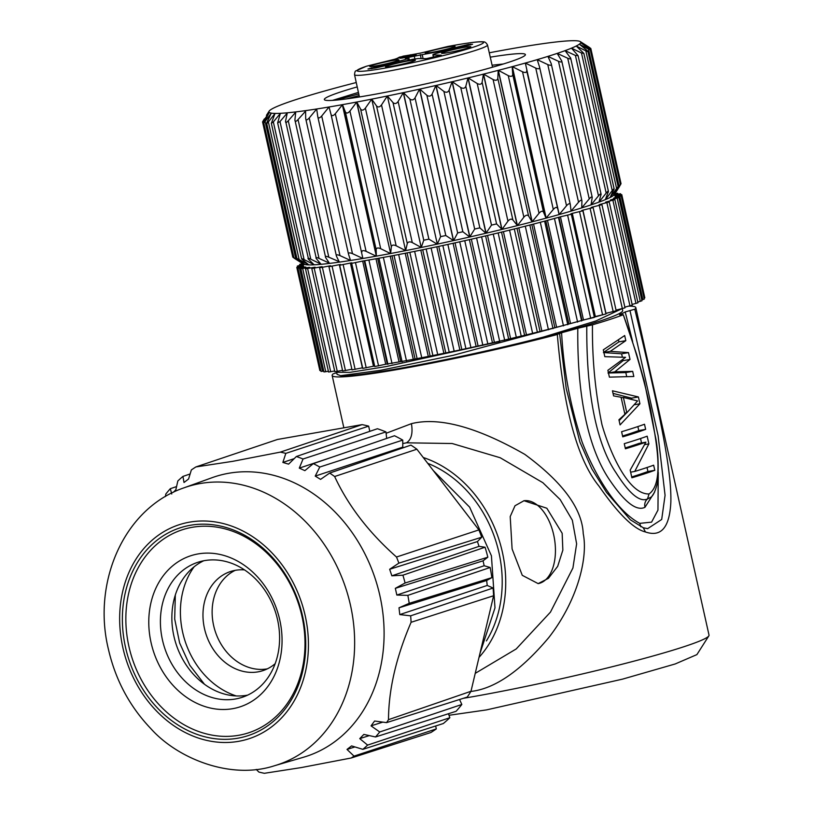 <?xml version="1.0" encoding="UTF-8"?>
<svg xmlns="http://www.w3.org/2000/svg" width="814" height="814" viewBox="0 0 814 814"><rect width="100%" height="100%" fill="white"/><g stroke="black" fill="none" stroke-linecap="round" stroke-linejoin="round"><path stroke-width="1.22" d="M407.672 60.999A15.303 1.018 167.4 0 1 415.364 60.256A15.303 1.018 167.4 0 1 393.223 66.036A15.303 1.018 167.4 0 1 385.561 66.911A15.303 1.018 167.4 0 1 392.338 64.448A15.303 1.018 167.4 0 1 407.672 60.999M411.986 54.955A8.405 0.56 167.4 0 1 416.219 54.507A8.405 0.56 167.4 0 1 404.049 57.723A8.405 0.56 167.4 0 1 399.806 58.181A8.405 0.56 167.4 0 1 411.986 54.955M449.145 52.452A14.967 0.997 167.4 0 1 441.646 53.307A14.967 0.997 167.4 0 1 448.28 50.895A14.967 0.997 167.4 0 1 463.278 47.517A14.967 0.997 167.4 0 1 470.797 46.795A14.967 0.997 167.4 0 1 449.145 52.452M432.916 52.188A15.303 1.018 167.4 0 1 425.244 53.063A15.303 1.018 167.4 0 1 432.031 50.59A15.303 1.018 167.4 0 1 447.364 47.141A15.303 1.018 167.4 0 1 455.057 46.398A15.303 1.018 167.4 0 1 432.916 52.188M377.309 65.659A14.967 0.997 167.4 0 1 369.81 66.514A14.967 0.997 167.4 0 1 376.434 64.103A14.967 0.997 167.4 0 1 391.432 60.724A14.967 0.997 167.4 0 1 398.962 60.002A14.967 0.997 167.4 0 1 377.309 65.659M423.066 58.618L422.222 54.65L405.698 57.906M367.989 68.976L398.789 61.233C405.901 59.463 408.709 58.486 407.204 58.303L405.27 58.262M440.801 55.393L426.2 58.679L418.355 58.527L412.484 59.32L375.905 67.928L368.213 69.017M472.578 44.251L441.799 51.943C434.676 53.714 431.878 54.691 433.374 54.884L441.259 55.21M432.885 54.762L433.842 57.184M422.222 54.65L437.464 51.852L468.416 44.444L472.405 44.343M358.76 93.936L336.213 100.102M359.116 95.564L346.174 98.942M503.398 63.98L492.104 65.212M357.214 86.905A103.012 6.868 -12.6 0 0 336.864 93.244A103.012 6.868 -12.6 0 0 324.654 99.929A103.012 6.868 -12.6 0 0 376.241 94.037A103.012 6.868 -12.6 0 0 512.871 60.877A103.012 6.868 -12.6 0 0 525.274 55.087A103.012 6.868 -12.6 0 0 490.272 57.163M358.425 92.399L332.499 100.387M356.624 102.055A159.778 10.643 167.4 0 1 349.45 103.388A159.778 10.643 167.4 0 1 342.48 104.65L345.37 111.905C346.438 113.624 347.954 113.35 349.939 111.06L356.776 102.025L390.639 253.51L356.624 102.055M305.596 110.623L305.677 118.498C305.972 120.401 307.163 120.228 309.239 117.979L316.697 108.984L317.765 116.646C318.325 118.488 319.637 118.284 321.703 116.015L329.029 106.99L331.044 114.448C331.858 116.229 333.282 115.975 335.317 113.706L342.48 104.65L376.343 256.145L342.338 104.68A159.778 10.643 167.4 0 1 329.029 106.99A159.778 10.643 167.4 0 1 316.697 108.984A159.778 10.643 167.4 0 1 305.596 110.623L305.494 110.643A159.778 10.643 167.4 0 1 295.747 111.905L295.655 111.915A159.778 10.643 167.4 0 1 287.311 112.8L287.24 112.81A159.778 10.643 167.4 0 1 280.392 113.309L280.321 113.319A159.778 10.643 167.4 0 1 275.04 113.421L275 113.421A159.778 10.643 167.4 0 1 271.337 113.136L271.316 113.126A159.778 10.643 167.4 0 1 269.322 112.454L269.312 112.444A159.778 10.643 167.4 0 1 269.007 111.376L269.007 111.365A159.778 10.643 167.4 0 1 269.129 111.142A159.778 10.643 167.4 0 1 270.39 109.931L270.421 109.91A159.778 10.643 167.4 0 1 273.504 108.109A159.778 10.643 167.4 0 1 278.246 105.962A159.778 10.643 167.4 0 1 284.574 103.51M356.247 82.529A159.778 10.643 167.4 0 0 351.536 83.75L351.383 83.791A159.778 10.643 167.4 0 0 337.545 87.444L337.413 87.485A159.778 10.643 167.4 0 0 324.521 91.036L324.389 91.066A159.778 10.643 167.4 0 0 312.535 94.485A159.778 10.643 167.4 0 0 301.841 97.731A159.778 10.643 167.4 0 0 292.541 100.722L292.46 100.753A159.778 10.643 167.4 0 0 284.646 103.48L284.564 103.51M489.275 52.798A159.778 10.643 167.4 0 1 492.958 52.096L493.111 52.065A159.778 10.643 167.4 0 1 500.274 50.733A159.778 10.643 167.4 0 1 507.244 49.471L507.387 49.44A159.778 10.643 167.4 0 1 520.706 47.131A159.778 10.643 167.4 0 1 533.038 45.136A159.778 10.643 167.4 0 1 544.139 43.498L544.24 43.478A159.778 10.643 167.4 0 1 553.978 42.216L554.08 42.206A159.778 10.643 167.4 0 1 562.413 41.321L562.494 41.311A159.778 10.643 167.4 0 1 569.342 40.812L569.403 40.812A159.778 10.643 167.4 0 1 574.684 40.7L574.735 40.7A159.778 10.643 167.4 0 1 578.388 40.985L578.418 40.995A159.778 10.643 167.4 0 1 580.29 41.585A159.778 10.643 167.4 0 1 580.413 41.677L580.423 41.677A159.778 10.643 167.4 0 1 580.728 42.745L580.728 42.755A159.778 10.643 167.4 0 1 579.334 44.19L579.314 44.21A159.778 10.643 167.4 0 1 576.231 46.011A159.778 10.643 167.4 0 1 571.479 48.158A159.778 10.643 167.4 0 1 565.16 50.61L565.201 50.783M598.992 201.974L601.088 194.17L570.695 58.201L565.089 50.641L575.417 55.444L578.093 55.657L571.479 48.158L581.481 52.981L583.852 53.398L576.231 46.011L585.846 50.855C588.268 52.015 588.593 51.821 586.833 50.275L587.922 51.435L618.152 186.681L613.176 195.696L619.23 186.732L588.461 49.094L579.334 44.19L586.833 50.275M565.089 50.641A159.778 10.643 167.4 0 1 557.275 53.368L557.336 53.632M591.096 204.65L592.226 197.324L561.752 60.999L557.193 53.398L567.714 58.221C570.461 59.351 571.306 59.066 570.238 57.336M557.193 53.398A159.778 10.643 167.4 0 1 547.893 56.39A159.778 10.643 167.4 0 1 537.199 59.636A159.778 10.643 167.4 0 1 525.335 63.054L525.213 63.085A159.778 10.643 167.4 0 1 512.321 66.636L512.179 66.677A159.778 10.643 167.4 0 1 498.351 70.33L498.199 70.37A159.778 10.643 167.4 0 1 483.567 74.105L483.414 74.145A159.778 10.643 167.4 0 1 468.142 77.91L467.979 77.951A159.778 10.643 167.4 0 1 452.248 81.705L452.075 81.746A159.778 10.643 167.4 0 1 436.05 85.45L435.877 85.49A159.778 10.643 167.4 0 1 419.729 89.102L419.556 89.143A159.778 10.643 167.4 0 1 403.459 92.633L403.296 92.664A159.778 10.643 167.4 0 1 387.352 95.991A159.778 10.643 167.4 0 1 371.733 99.135A159.778 10.643 167.4 0 1 356.776 102.025L360.592 109.056C361.894 110.724 363.492 110.409 365.384 108.13L371.733 99.135L405.616 250.62L371.733 99.135L376.526 105.932C378.062 107.54 379.721 107.204 381.512 104.935L387.352 95.991L421.235 247.476L387.352 95.991L393.009 102.574C394.759 104.121 396.469 103.765 398.117 101.506L403.296 92.664L437.322 244.119L440.618 236.64L409.849 99.013L403.459 92.633L437.322 244.119A159.778 10.643 -12.6 0 0 453.418 240.629L419.556 89.143L415.038 97.884C413.543 100.122 411.813 100.498 409.849 99.013M349.939 111.06L380.698 248.697C377.961 247.558 376.434 247.843 376.139 249.532L345.37 111.905M380.698 248.697L390.486 253.541A159.778 10.643 -12.6 0 1 383.313 254.874A159.778 10.643 -12.6 0 1 376.343 256.145L376.139 249.532M398.117 101.506L428.886 239.143L437.159 244.149A159.778 10.643 -12.6 0 1 421.306 247.466A159.778 10.643 -12.6 0 1 405.687 250.61A159.778 10.643 -12.6 0 1 390.639 253.51L391.351 246.693L360.592 109.056M365.384 108.13L396.153 245.767L405.616 250.62L407.285 243.569L376.526 105.932M381.512 104.935L412.271 242.562L421.235 247.476L423.768 240.211L393.009 102.574M415.038 97.884L445.807 235.521L453.591 240.598L457.651 232.916L426.882 95.279L419.729 89.102L453.591 240.598A159.778 10.643 -12.6 0 0 469.739 236.986L435.877 85.49L432.092 94.119C430.769 96.327 429.039 96.713 426.882 95.279M432.092 94.119L462.851 231.746L469.739 236.986L474.674 229.06L443.905 91.422L436.05 85.45L469.912 236.945A159.778 10.643 -12.6 0 0 485.938 233.242L452.075 81.746L449.074 90.232C447.954 92.409 446.225 92.806 443.905 91.422M449.074 90.232L479.843 227.859L485.938 233.242L491.503 225.122L460.734 87.495L452.248 81.705L486.111 233.201A159.778 10.643 -12.6 0 0 501.841 229.436L467.979 77.951L465.812 86.284C464.896 88.421 463.207 88.828 460.734 87.495M465.812 86.284L496.581 223.911L502.004 229.406L507.956 221.154L477.197 83.516L468.142 77.91L502.004 229.406A159.778 10.643 -12.6 0 0 517.277 225.631L483.414 74.145L482.122 82.306C481.43 84.402 479.792 84.809 477.197 83.516M482.122 82.306L512.881 219.933L517.429 225.6L523.86 217.185L493.091 79.548L483.567 74.105L517.429 225.6A159.778 10.643 -12.6 0 0 532.061 221.866L498.199 70.37L497.812 78.348C497.364 80.403 495.787 80.8 493.091 79.548M497.812 78.348L528.581 215.975L532.061 221.866L539.031 213.268L508.262 75.631L498.351 70.33L532.214 221.825A159.778 10.643 -12.6 0 0 546.041 218.162L512.179 66.677L512.728 74.45C512.525 76.455 511.029 76.852 508.262 75.631M512.728 74.45L543.487 212.078L546.041 218.162L553.306 209.432L522.537 71.805L512.321 66.636L546.184 218.121A159.778 10.643 -12.6 0 0 559.076 214.57L526.699 70.655C526.739 72.609 525.356 72.995 522.537 71.805M526.699 70.655L559.198 214.54L566.524 205.739L535.754 68.111L525.335 63.054L559.198 214.54A159.778 10.643 -12.6 0 0 570.99 211.141A159.778 10.643 -12.6 0 0 581.695 207.906A159.778 10.643 -12.6 0 0 591.056 204.884M539.56 67.013L570.299 204.456L571.052 211.131L578.54 202.218L547.781 64.591L537.199 59.636L539.56 67.013C539.865 68.905 538.593 69.271 535.754 68.111M551.19 63.553L581.918 200.773L581.745 207.885L589.234 198.911L558.475 61.284L547.893 56.39L551.19 63.553C551.75 65.395 550.61 65.741 547.781 64.591M561.457 60.317C562.271 62.098 561.273 62.424 558.475 61.284M598.951 202.126A159.778 10.643 -12.6 0 1 591.137 204.853L598.483 195.848L567.714 58.221M578.093 55.657L608.414 191.321L605.351 199.644A159.778 10.643 -12.6 0 1 599.023 202.096L606.176 193.081L575.417 55.444M613.176 195.696A159.778 10.643 -12.6 0 1 610.124 197.487A159.778 10.643 -12.6 0 1 605.382 199.633L612.24 190.608L581.481 52.981M583.852 53.398L614.122 188.817L610.103 197.497L616.605 188.492L585.846 50.855M588.909 48.636C590.872 50.122 590.73 50.275 588.461 49.094C590.73 50.275 590.872 50.122 588.909 48.636L580.728 42.755L589.305 47.711C591.391 48.921 591.361 48.809 589.204 47.375C591.361 48.809 591.391 48.921 589.305 47.711L589.631 49.186M619.678 186.264L617.124 190.303M589.204 47.375L580.423 41.677L588.359 46.734C590.262 47.965 590.048 47.894 587.718 46.51M263.522 120.258C262.2 122.476 262.23 122.588 263.624 120.604C262.23 122.588 262.2 122.476 263.522 120.258L264.367 118.885M263.98 122.202L263.624 120.604L269.312 112.444L264.469 121.245C263.339 123.423 263.553 123.494 265.11 121.459C263.553 123.494 263.339 123.423 264.469 121.245M300.987 262.556L295.228 258.872C293.335 257.641 293.549 257.712 295.869 259.096L305.179 264.621L297.944 259.452C296.265 258.18 296.652 258.211 299.125 259.544L308.862 264.906L302.411 259.605C300.946 258.292 301.516 258.282 304.11 259.574L314.173 264.723M295.228 258.872C293.335 257.641 293.549 257.712 295.869 259.096L265.11 121.459L271.316 113.126L267.185 121.815C266.259 123.962 266.656 123.993 268.355 121.907L275.01 113.492M297.944 259.452L296.937 258.577L266.697 123.321L267.185 121.815M275.04 113.421L271.347 123.321L273.341 121.937L280.352 113.431M308.903 264.906A159.778 10.643 -12.6 0 0 314.184 264.804L308.567 259.351C307.346 257.987 308.079 257.936 310.775 259.188L321.072 264.163M280.392 113.309L277.645 122.883L280.006 121.561L287.281 112.983M314.255 264.804A159.778 10.643 -12.6 0 0 321.103 264.296L316.351 258.679C315.374 257.275 316.27 257.173 319.037 258.394L329.467 263.187M287.311 112.8L285.582 121.052C285.368 123.056 286.263 122.955 288.268 120.757L295.716 112.2M316.351 258.679L285.582 121.052M321.174 264.296A159.778 10.643 -12.6 0 0 329.517 263.4L325.671 257.6C324.949 256.145 325.997 256.003 328.815 257.193L339.265 261.721M295.747 111.905L294.912 119.973C294.953 121.927 296.001 121.785 298.046 119.566L305.606 111.142M325.671 257.6L294.912 119.973M329.609 263.39A159.778 10.643 -12.6 0 0 339.357 262.128L336.436 256.135C335.978 254.619 337.159 254.436 339.998 255.606L350.549 260.48L348.534 254.283C348.321 252.706 349.633 252.493 352.472 253.642L362.881 258.476L331.044 114.448M336.436 256.135L305.677 118.498M348.534 254.283L317.765 116.646M335.317 113.706L366.086 251.333L376.2 256.166A159.778 10.643 -12.6 0 1 362.81 258.486A159.778 10.643 -12.6 0 1 350.488 260.48A159.778 10.643 -12.6 0 1 339.458 262.108M613.196 195.675A159.778 10.643 -12.6 0 0 614.468 194.465L617.154 190.242M300.946 262.535L303.307 264.021A159.778 10.643 -12.6 0 0 305.179 264.621A159.778 10.643 -12.6 0 0 308.862 264.906M396.153 245.767C393.498 244.627 391.89 244.933 391.351 246.693M412.271 242.562C409.727 241.422 408.058 241.758 407.285 243.569M428.886 239.143L423.768 240.211M445.807 235.521L440.618 236.64M462.851 231.746L457.651 232.916M479.843 227.859L474.674 229.06M496.581 223.911L491.503 225.122M512.881 219.933C511.426 218.62 509.788 219.027 507.956 221.154M528.581 215.975C527.36 214.621 525.793 215.018 523.86 217.185M543.487 212.078C542.521 210.673 541.035 211.06 539.031 213.268M557.458 208.292C556.745 206.827 555.351 207.204 553.306 209.432M570.329 204.65C569.861 203.124 568.599 203.49 566.524 205.739M581.959 201.19C581.756 199.613 580.616 199.949 578.54 202.218M592.216 197.955C592.266 196.316 591.279 196.632 589.234 198.911M600.997 194.973C601.302 193.274 600.457 193.569 598.483 195.848M608.211 192.287C608.75 190.537 608.078 190.791 606.176 193.081M613.756 189.927C614.539 188.115 614.031 188.339 612.24 190.608M617.592 187.912C618.589 186.04 618.264 186.233 616.605 188.492M619.973 185.002C621.367 183.018 621.397 183.14 620.075 185.348M294.383 258.242C292.236 256.807 292.206 256.685 294.292 257.896M271.347 123.321L301.618 258.76L302.411 259.605M277.645 122.883L308.567 259.351M366.086 251.333C363.288 250.193 361.864 250.437 361.813 252.075M614.265 194.739L620.573 193.742L614.753 195.574A159.778 10.643 167.4 0 1 614.896 195.675L621.764 194.638L615.17 196.622A159.778 10.643 167.4 0 1 615.099 196.774L621.204 195.93L613.868 198.046A159.778 10.643 167.4 0 1 613.603 198.24L618.905 197.599L610.876 199.837A159.778 10.643 167.4 0 1 610.408 200.071L614.896 199.623L606.226 201.964A159.778 10.643 167.4 0 1 605.555 202.238L609.218 201.984L599.969 204.416A159.778 10.643 167.4 0 1 599.104 204.731L601.933 204.65L592.165 207.153A159.778 10.643 167.4 0 1 591.117 207.499L593.121 207.601L582.905 210.154A159.778 10.643 167.4 0 1 581.695 210.531L582.875 210.795L572.293 213.38A159.778 10.643 167.4 0 1 570.919 213.787L571.316 214.214L560.439 216.799A159.778 10.643 167.4 0 1 558.933 217.226L547.476 220.38A159.778 10.643 167.4 0 1 545.848 220.818L533.546 224.074A159.778 10.643 167.4 0 1 531.817 224.522L518.813 227.849A159.778 10.643 167.4 0 1 516.992 228.296L503.418 231.644A159.778 10.643 167.4 0 1 501.526 232.112L487.545 235.45A159.778 10.643 167.4 0 1 485.602 235.897L471.357 239.194A159.778 10.643 167.4 0 1 469.393 239.642L455.036 242.857A159.778 10.643 167.4 0 1 453.072 243.284L438.766 246.388A159.778 10.643 167.4 0 1 436.813 246.795L422.72 249.745A159.778 10.643 167.4 0 1 420.807 250.132L407.071 252.9A159.778 10.643 167.4 0 1 405.219 253.266L392.002 255.82A159.778 10.643 167.4 0 1 390.232 256.145L377.665 258.455A159.778 10.643 167.4 0 1 375.987 258.76L364.214 260.806A159.778 10.643 167.4 0 1 362.668 261.06L351.699 263.36L351.821 262.82A159.778 10.643 167.4 0 1 350.396 263.044L339.692 265.222L340.588 264.489A159.778 10.643 167.4 0 1 339.326 264.662L328.958 266.717L330.667 265.791A159.778 10.643 167.4 0 1 329.568 265.924L319.627 267.826L322.151 266.707A159.778 10.643 167.4 0 1 321.225 266.799L311.782 268.549L315.14 267.236A159.778 10.643 167.4 0 1 314.397 267.277L305.515 268.864L309.707 267.368A159.778 10.643 167.4 0 1 309.167 267.358L300.895 268.762L305.911 267.104A159.778 10.643 167.4 0 1 305.565 267.043L297.975 268.264L303.795 266.443A159.778 10.643 167.4 0 1 303.663 266.341L296.795 267.368L303.388 265.395A159.778 10.643 167.4 0 1 303.449 265.242L297.354 266.076L303.714 264.224M303.266 264.001L299.644 264.418L302.523 263.522M615.018 193.6L617.663 193.244L614.57 194.302M605.809 313.38A159.778 10.643 -12.6 0 0 605.962 313.329L616.188 310.775L593.121 207.601M616.045 310.134L624.999 307.824L601.933 204.65M624.847 307.143L632.285 305.158L609.218 201.984M632.122 304.426L637.962 302.798L614.896 199.623M637.779 302.004L641.971 300.773L618.905 197.599M641.778 299.908L644.271 299.104L621.204 195.93M644.047 298.138L644.82 297.822L621.764 194.638M296.795 267.368L319.851 370.543L320.828 370.492M297.975 268.264L321.042 371.449L323.769 371.082M300.895 268.762L323.962 371.947L328.398 371.255M305.515 268.864L328.571 372.039L334.676 371.001M311.782 268.549L334.839 371.723L342.531 370.329M319.627 267.826L342.684 371.011L351.882 369.251M352.106 369.821L362.393 367.836A159.778 10.643 -12.6 0 0 362.627 367.806M362.779 368.366L373.463 366.219A159.778 10.643 -12.6 0 0 374.654 366.035M374.766 366.534L351.699 263.36L374.766 366.534L385.724 364.245A159.778 10.643 -12.6 0 0 387.281 363.98L399.053 361.935A159.778 10.643 -12.6 0 0 400.722 361.64L413.288 359.33A159.778 10.643 -12.6 0 0 415.059 358.994L428.286 356.44A159.778 10.643 -12.6 0 0 430.138 356.074L443.874 353.317A159.778 10.643 -12.6 0 0 445.777 352.92L459.879 349.979A159.778 10.643 -12.6 0 0 461.833 349.562L476.129 346.459A159.778 10.643 -12.6 0 0 478.103 346.031L492.46 342.816A159.778 10.643 -12.6 0 0 494.413 342.368L508.669 339.082A159.778 10.643 -12.6 0 0 510.602 338.624L524.592 335.287A159.778 10.643 -12.6 0 0 526.475 334.829L540.048 331.481A159.778 10.643 -12.6 0 0 541.87 331.023L554.873 327.696A159.778 10.643 -12.6 0 0 556.613 327.248L568.915 323.992A159.778 10.643 -12.6 0 0 570.543 323.555L581.99 320.401A159.778 10.643 -12.6 0 0 583.496 319.973L594.383 317.389L571.316 214.224L594.383 317.389M594.271 316.88A159.778 10.643 -12.6 0 0 595.349 316.554L605.942 313.97L582.875 210.795M582.905 210.154L605.962 313.329M572.293 213.38L595.349 316.554M560.439 216.799L583.496 319.973M581.99 320.401L558.933 217.226M547.476 220.38L570.543 323.555M568.915 323.992L545.848 220.818M533.546 224.074L556.613 327.248M554.873 327.696L531.817 224.522M518.813 227.849L541.87 331.023M540.048 331.481L516.992 228.296M503.418 231.644L526.475 334.829M524.592 335.287L501.526 232.112M487.545 235.45L510.602 338.624M508.669 339.082L485.602 235.897M471.357 239.194L494.413 342.368M492.46 342.816L469.393 239.642M455.036 242.857L478.103 346.031M476.129 346.459L453.072 243.284M438.766 246.388L461.833 349.562M459.879 349.979L436.813 246.795M422.72 249.745L445.777 352.92M443.874 353.317L420.807 250.132M407.071 252.9L430.138 356.074M428.286 356.44L405.219 253.266M392.002 255.82L415.059 358.994M413.288 359.33L390.232 256.145M377.665 258.455L400.722 361.64M399.053 361.935L375.987 258.76M364.214 260.806L387.281 363.98M385.724 364.245L362.668 261.06M373.463 366.219L350.396 263.044M362.393 367.836L339.326 264.662M337.189 371.418L336.62 372.313L349.918 372.364L386.121 366.575L499.216 341.615M506.634 339.753L511.975 338.39M622.262 308.669L622.679 310.531A142.114 9.473 167.4 0 1 543.66 337.016C468.691 356.685 359.727 377.564 340.608 375.671L380.484 370.319L453.103 355.331L601.108 315.283M605.86 313.594L607.57 312.963M340.608 375.671L337.088 374.369L336.62 372.313M543.65 337.016L595.726 321.021L621.845 308.76M629.059 306.115A155.576 10.368 167.4 0 1 635.805 307.59A155.576 10.368 167.4 0 1 634.788 309.218L625.213 311.945A147.161 9.809 167.4 0 1 620.095 314.458L619.647 314.764M620.217 314.835L620.095 314.458C619.118 314.916 619.82 314.967 622.201 314.611L623.3 314.764A155.576 10.368 167.4 0 1 592.47 324.827L577.808 328.266A147.161 9.809 167.4 0 1 561.589 332.723L559.594 333.577L566.239 388.654L579.904 442.073L591.859 468.905L606.522 492.409L630.362 519.8L643.304 527.767L645.41 531.949C661.141 537.413 669.617 527.482 670.848 502.126C671.692 471.255 660.785 416.534 634.788 309.218M586.792 326.17C586.212 404.802 600.162 449.572 616.005 472.72C629.283 493.722 639.784 502.472 647.506 498.962L650.05 497.639C652.736 496.754 655.189 491.89 657.386 483.048C658.719 468.06 658.292 453.744 656.104 440.089L644.24 381.044L636.68 354.466L623.3 314.764C634.177 344.902 643.253 376.251 650.528 408.801C655.535 438.441 665.231 482.417 649.043 493.966C628.632 494.546 610.144 453.317 601.984 424.715C595.248 391.972 592.073 358.669 592.47 324.827M559.269 333.526L557.325 334.513A155.576 10.368 167.4 0 1 399.247 369.2A155.576 10.368 167.4 0 1 332.153 375.468A155.576 10.368 167.4 0 1 333.18 373.84L336.721 372.751M470.868 691.462L471.275 691.401C495.136 688.563 521.011 670.594 548.87 637.484C578.184 599.603 588.054 557.112 583.231 533.709C582.152 508.669 562.678 482.214 524.796 454.365C476.872 426.994 439.082 416.758 411.426 423.667L386.101 433.282M463.37 698.3A155.576 10.368 -12.6 0 0 472.466 696.743A155.576 10.368 -12.6 0 0 625.071 663.471A155.576 10.368 -12.6 0 0 708.831 635.887A155.576 10.368 -12.6 0 0 709.025 635.134L635.805 307.59M449.013 715.282L486.467 709.91L622.537 679.141L675.172 663.97L696.896 654.609L708.831 635.887M645.41 531.949C633.679 529.039 618.182 513.746 598.941 486.08C577.543 459.788 563.664 409.269 557.325 334.513M402.757 443.559L406.491 442.816L452.177 443.518L500.193 457.743L542.857 482.692L560.154 499.552L572.334 520.197L576.627 543.854L572.924 567.989L550.447 612.148L516.208 648.951L475.234 673.351M423.249 457.499A117.735 96.49 71.9 0 1 500.529 544.78A117.735 96.49 71.9 0 1 479.008 657.376M562.159 533.262L546.845 508.241L524.002 500.722L515.018 505.738L510.205 516.575L512.098 548.962L522.273 575.325L538.166 583.618L548.402 578.337L557.682 566.351L562.85 550.132L562.159 533.262M486.396 640.913A113.522 93.05 -108.1 0 0 427.716 463.319M433.262 470.533L469.627 507.153L491.422 555.809L494.983 607.865L479.822 653.937M447.69 489.316L468.63 516.554M386.569 722.629L467.256 697.069A166.504 136.467 -108.1 0 0 470.991 691.279L493.61 595.736L411.09 622.293C396.184 657.051 388.644 689.519 388.492 719.668A166.504 136.467 71.9 0 1 386.569 722.629L374.593 721.021L371.052 725.864L379.731 731.979A166.504 136.467 71.9 0 1 375.519 736.965L363.838 734.411L359.757 738.624L367.623 745.095A166.504 136.467 71.9 0 1 362.851 749.348L351.577 745.909L347.008 749.419L354.019 756.125A166.504 136.467 71.9 0 1 351.261 757.987L430.921 732.508A166.504 136.467 -108.1 0 0 436.314 728.906L435.663 725.986M362.851 749.348L443.315 723.534A166.504 136.467 -108.1 0 0 449.837 717.724L448.473 713.715M375.519 736.965L456.094 711.294A166.504 136.467 -108.1 0 0 461.833 704.476L459.554 699.511M493.61 595.736A166.504 136.467 -108.1 0 0 493.07 588.023L487.23 585.449L486.66 580.484L491.86 577.645A166.504 136.467 -108.1 0 0 490.14 567.48L484.157 565.74L483.058 560.826L487.84 557.203A166.504 136.467 -108.1 0 0 485.063 547.222L479.029 546.357L477.431 541.575L481.715 537.22A166.504 136.467 -108.1 0 0 478.897 529.904L416.88 449.216A166.504 136.467 -108.1 0 0 410.938 445.116L329.66 473.066L320.574 479.375L315.222 476.098L402.777 447.14L402.747 440.099A166.504 136.467 -108.1 0 0 394.495 435.744L313.339 463.614L304.874 470.634L299.287 468.121L330.494 457.722M403.602 447.639L402.777 447.14M386.681 438.431L385.948 431.908A166.504 136.467 -108.1 0 0 377.421 428.734L296.367 456.512L288.594 464.143L282.865 462.444L294.2 458.638M190.12 473.972L182.936 476.414L184.015 482.488L188.583 478.988L191.351 469.953A165.72 135.826 -108.1 0 1 195.889 466.941L277.472 439.468L362.108 424.623A166.504 136.467 -108.1 0 1 368.65 426.129L369.8 431.349M195.889 466.941L232.835 461.314L280.321 452.126L362.108 424.623M368.661 426.139L285.816 453.378A165.72 135.826 -108.1 0 0 280.321 452.126M285.816 453.378L282.865 462.444M385.948 431.908L303.042 458.994A165.72 135.826 -108.1 0 0 296.367 456.512M303.042 458.994L299.287 468.121M402.747 440.099L319.79 467.033A165.72 135.826 -108.1 0 0 313.339 463.614M319.79 467.033L315.222 476.098M416.88 449.216L334.635 476.516A165.72 135.826 -108.1 0 0 329.66 473.066M334.635 476.516C348.199 505.687 368.823 532.519 396.499 557.02L478.897 529.904M481.715 537.22L398.87 563.135A165.72 135.826 -108.1 0 0 396.499 557.02M398.87 563.135L389.662 569.271L477.431 541.575M389.662 569.271L391.849 575.813L479.029 546.357M391.849 575.813L402.91 575.183L485.063 547.222M487.84 557.203L405.087 582.997A165.72 135.826 -108.1 0 0 402.91 575.183M405.087 582.997L395.329 588.339L483.058 560.826M395.329 588.339L396.835 595.054L484.157 565.74M396.835 595.054L407.845 595.37L490.14 567.48M491.86 577.645L409.198 603.327A165.72 135.826 -108.1 0 0 407.845 595.37M409.198 603.327L399.002 607.814L486.66 580.484M399.002 607.814L399.786 614.59L487.23 585.449M399.786 614.59L410.653 615.832L493.07 588.023M411.09 622.293A165.72 135.826 -108.1 0 0 410.653 615.832M388.492 719.668L470.991 691.279M371.052 725.864L382.814 722.12M379.731 731.979L461.833 704.476M359.757 738.624L369.291 735.612M367.623 745.095L449.837 717.724M347.008 749.419L354.924 746.937M354.019 756.125L436.335 728.896M351.261 757.987L301.292 767.571L264.367 773.3A165.72 135.826 -108.1 0 1 258.872 772.048L256.237 769.434M165.435 496.52L165.812 494.047A165.72 135.826 -108.1 0 1 170.309 488.705L171.754 493.986M176.567 486.569L170.309 488.705M173.413 492.267L175.844 489.784L177.839 480.962A165.72 135.826 -108.1 0 1 182.936 476.414M212.22 477.645A147.1 120.564 71.9 0 1 228.714 473.27A147.1 120.564 71.9 0 1 379.873 595.604A147.1 120.564 71.9 0 1 303.51 757.234L274.562 765.72A146.184 119.811 71.9 0 0 350.447 605.097A146.184 119.811 71.9 0 0 183.842 487.881L212.22 477.645M125.509 647.283A109.32 89.601 -108.1 0 0 237.841 738.206A109.32 89.601 -108.1 0 0 302.594 616.218A109.32 89.601 -108.1 0 0 190.252 525.295A109.32 89.601 -108.1 0 0 125.509 647.283M301.923 616.127A106.797 87.536 71.9 0 1 238.665 735.296A106.797 87.536 71.9 0 1 128.917 646.479A106.797 87.536 71.9 0 1 192.175 527.309A106.797 87.536 71.9 0 1 301.923 616.127M151.058 642.592A79.467 65.13 -108.1 0 0 232.723 708.679A79.467 65.13 -108.1 0 0 279.782 620.014A79.467 65.13 -108.1 0 0 198.128 553.917A79.467 65.13 -108.1 0 0 151.058 642.592M162.444 639.906A71.062 58.242 -108.1 0 0 242.053 697.354A71.062 58.242 -108.1 0 0 277.554 619.708A71.062 58.242 -108.1 0 0 197.944 562.26A71.062 58.242 -108.1 0 0 162.444 639.906M247.66 695.125A71.062 58.242 71.9 0 1 173.901 636.161A71.062 58.242 71.9 0 1 203.785 560.744M275.163 663.685A52.137 42.735 71.9 0 1 262.871 670.655A52.137 42.735 71.9 0 1 204.467 628.5A52.137 42.735 71.9 0 1 230.515 571.53A52.137 42.735 71.9 0 1 244.546 569.902M235.195 570.349A52.137 42.735 -108.1 0 0 213.624 625.508A52.137 42.735 -108.1 0 0 267.348 668.843M523.738 500.773A42.043 23.932 -100 0 1 553.673 534.747A42.043 23.932 -100 0 1 538.095 583.628M658.261 472.446L657.956 510.113L651.587 522.14L639.753 523.351C616.279 510.856 594.78 474.938 582.152 442.124C570.492 406.847 563.634 370.38 561.589 332.723M649.043 493.966L647.506 498.962C645.115 501.088 644.271 503.866 644.963 507.305C636.65 511.345 625.172 502.676 610.52 481.288C593.447 457.112 576.861 410.734 577.808 328.266M625.213 311.945L632.61 341.463M644.963 507.305L654.578 492.165M634.747 471.448L648.89 443.864L647.171 436.192A155.576 10.368 -12.6 0 1 624.267 443.671L625.417 448.789A155.576 10.368 167.4 0 0 645.909 442.175L630.178 470.116L631.898 477.787A155.576 10.368 167.4 0 0 654.802 470.309L653.652 465.191A155.576 10.368 -12.6 0 1 634.747 471.448L630.646 472.171M645.644 429.365A155.576 10.368 167.4 0 1 622.741 436.843L621.601 431.725A155.576 10.368 -12.6 0 0 644.505 424.247L645.644 429.365L638.766 430.575L637.871 426.567M620.075 424.908L639.926 403.775L638.4 396.957L612.454 390.781L613.593 395.899L621.082 397.252L624.898 414.306L618.935 419.79L620.075 424.908M610.246 351.353L625.813 340.659L624.674 335.541L603.296 349.837L604.822 356.664L625.579 357.315L607.875 370.309L609.401 377.136L633.821 376.485L632.682 371.367L614.824 371.825L630.016 359.422L628.489 352.604L610.246 351.353L603.886 352.472M644.81 444.586L648.89 443.864M640.547 438.512L641.534 442.938M647.028 467.511L647.924 471.52L654.802 470.309M631.705 476.953A147.161 9.809 -12.6 0 0 647.924 471.52M625.223 447.944A147.161 9.809 -12.6 0 0 639.061 443.376L645.909 442.175M622.557 436.009A147.161 9.809 -12.6 0 0 638.766 430.575M634.401 404.751L639.926 403.775M613.034 393.386L631.522 398.158L631.786 399.359M631.522 398.158L638.4 396.957M619.118 420.635L626.648 412.82M623.382 397.436L637.576 400.936L626.811 412.79L623.382 397.436L621.214 397.822M624.643 413.176L626.811 412.79M618.559 340.14L618.935 341.87L625.813 340.659M628.489 352.604L621.611 353.805L603.418 352.554L618.935 341.87M622.893 359.534L623.137 360.633L630.016 359.422M621.611 353.805L622.354 357.122M608.465 372.944L614.824 371.825M632.682 371.367L625.803 372.568L607.997 373.026L623.137 360.633M625.803 372.568L626.688 376.516M629.985 310.592L658.099 435.592L665.069 495.309L661.69 519.474L647.629 528.662M393.376 59.687A3.368 0.885 76.4 0 1 393.427 59.666A3.368 0.885 76.4 0 1 393.498 59.656L366.758 66.148A3.368 0.885 -103.6 0 0 366.697 66.158A3.368 3.368 0 0 0 366.422 66.229A3.368 2.818 71.5 0 1 366.758 66.148A64.764 4.314 -12.6 0 0 369.81 70.482A64.764 4.314 -12.6 0 0 437.861 56.929A64.764 4.314 -12.6 0 0 473.819 47.029A64.764 4.314 -12.6 0 0 447.71 46.5A3.368 1.506 -100.7 0 1 447.822 46.469A3.368 3.368 0 0 0 447.649 46.51A3.368 0.885 76.4 0 1 447.71 46.5L420.97 52.991A3.368 0.885 -103.6 0 0 420.909 53.002L411.609 54.772A3.368 3.236 91.2 0 0 410.816 54.864L403.154 56.146L399.114 57.702A3.368 3.236 91.2 0 0 397.629 58.527M393.498 59.656L399.114 57.702M410.816 54.864L420.97 52.991M396.917 58.74A3.368 3.236 -88.8 0 1 398.616 57.692M410.317 54.853A3.368 3.236 -88.8 0 1 411.121 54.762L399.348 57.153L396.398 58.893M539.662 67.44L570.248 204.283M268.355 121.907L299.125 259.544M273.341 121.937L304.11 259.574M280.006 121.561L310.775 259.188M288.268 120.757L319.037 258.394M298.046 119.566L328.815 257.193M309.239 117.979L339.998 255.606M348.463 253.958L317.857 117.043M321.703 116.015L352.472 253.642M613.196 311.67L590.13 208.496M602.604 314.947L579.548 211.772M590.699 318.437L567.643 215.262M558.567 217.816L581.623 320.991M577.614 322.1L554.548 218.915M544.719 221.571L567.785 324.745M563.481 325.885L540.415 222.71M529.945 225.427L553.011 328.612M548.453 329.772L525.386 226.597M514.397 229.355L537.454 332.529M532.702 333.699L509.645 230.525M498.239 233.292L521.306 336.467M516.402 337.637L493.345 234.463M481.664 237.2L504.721 340.384M499.735 341.534L476.668 238.36M464.835 241.046L487.901 344.23M482.865 345.35L459.808 242.175M447.944 244.79L471.011 347.965M465.995 349.043L442.938 245.869M431.186 248.372L454.243 351.546M449.308 352.584L426.241 249.399M414.733 251.77L437.79 354.945M432.977 355.911L409.92 252.737M398.758 254.935L421.825 358.109M417.195 359.005L394.129 255.83M383.455 257.835L406.522 361.019M402.116 361.823L379.059 258.649M368.986 260.449L392.043 363.624M387.922 364.346L364.855 261.162M355.504 262.739L378.561 365.913M343.152 264.682L366.219 367.857M332.081 266.249L355.138 369.424M322.395 267.44L345.462 370.614M314.214 268.223L337.281 371.398M307.621 268.6L330.688 371.774M302.696 268.569L325.753 371.744M299.481 268.121L322.537 371.296M298.016 267.277L298.209 268.132M298.311 266.025L298.484 266.778M300.386 264.397L300.539 265.089M617.154 194.231L617.002 193.529M619.861 194.851L619.698 194.098M620.828 195.909L620.634 195.065M642.867 299.613L619.81 196.428M640.282 301.353L617.216 198.178M635.968 303.459L612.901 200.285M629.965 305.891L606.898 202.717M622.344 308.648L599.287 205.464M411.426 423.667C413.013 433.231 411.375 439.621 406.491 442.816M471.275 691.401L471.113 690.74M122.741 647.079A112.556 92.247 -108.1 0 0 122.883 647.741A112.556 92.247 71.9 0 0 238.268 741.391A112.556 92.247 71.9 0 0 305.352 616.422A112.556 92.247 -108.1 0 0 305.209 615.76A112.556 92.247 71.9 0 0 189.825 522.1A112.556 92.247 71.9 0 0 122.741 647.079M194.108 566.809A79.05 64.784 -108.1 0 0 236.274 695.95M640.801 526.76L639.753 523.351M492.551 67.206L487.505 44.994A68.132 4.538 167.4 0 1 422.008 64.286A68.132 4.538 167.4 0 1 354.538 74.715L359.422 96.958M447.598 46.53A3.368 0.885 76.4 0 1 447.649 46.51L420.909 53.002M398.229 58.354L366.697 66.158A3.368 0.885 -103.6 0 0 366.656 66.168M420.289 54.619L421.133 58.577M414.865 58.903L414.194 55.739M371.571 67.837L371.815 68.793M399.053 62.312L398.789 61.233M408.638 57.082L409.34 59.931M470.767 44.129L470.919 44.841M464.906 46.337L464.672 45.248M437.464 51.852L437.708 52.991M580.29 41.585L582.651 43.081M269.129 111.142L266.443 115.364M620.461 184.951L590.252 49.807M621.021 183.628L590.822 48.514M292.775 257.092L262.576 121.978M293.976 258.018L263.767 122.873M362.759 368.396L339.692 265.222M352.024 369.892L328.958 266.717M297.568 267.043L297.354 266.076M299.837 265.283L299.644 264.418M617.846 194.108L617.663 193.244M620.787 194.699L620.573 193.742M332.153 375.468L343.854 427.818M183.842 487.881C124.125 508.221 91.992 581.949 108.384 649.104C115.446 679.863 129.589 706.369 150.814 728.601C177.564 758.628 230.728 780.127 274.562 765.72M175.315 595.014L174.695 619.027L179.64 642.979L189.794 665.241L204.467 684.269M647.751 528.662L643.304 527.767M366.422 66.229L355.901 70.889C355.23 70.838 354.772 72.11 354.538 74.715M487.505 44.994C486.172 42.654 484.727 41.606 483.17 41.84C480.453 41.422 471.672 42.053 447.822 46.469M407.692 58.455L408.119 60.185M433.404 57.295L432.906 54.792"/></g></svg>
